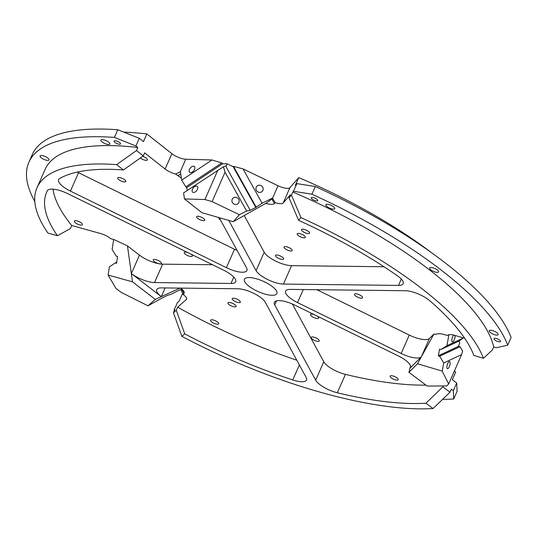 <?xml version="1.0" encoding="UTF-8"?>
<svg xmlns="http://www.w3.org/2000/svg" width="538" height="538" viewBox="0 0 538 538"><rect width="100%" height="100%" fill="white"/><g stroke="black" fill="none" stroke-linecap="round" stroke-linejoin="round"><path stroke-width="0.81" d="M118.125 144.009A3.544 1.15 23.8 0 1 114.056 141.057A3.544 1.15 23.8 0 1 116.47 140.963A3.544 1.15 23.8 0 1 120.539 143.915A3.544 1.15 23.8 0 1 118.125 144.009M315.329 200.701A3.544 1.15 23.8 0 1 311.26 197.749A3.544 1.15 23.8 0 1 313.674 197.654A3.544 1.15 23.8 0 1 317.743 200.607A3.544 1.15 23.8 0 1 315.329 200.701M498.087 341.59A3.544 1.15 23.8 0 1 494.019 338.637A3.544 1.15 23.8 0 1 496.433 338.543A3.544 1.15 23.8 0 1 500.501 341.502A3.544 1.15 23.8 0 1 498.087 341.59M45.703 160.048A4.869 1.58 23.8 0 1 40.108 155.986A4.869 1.58 23.8 0 1 43.423 155.859A4.869 1.58 23.8 0 1 49.025 159.921A4.869 1.58 23.8 0 1 45.703 160.048M106.504 144.137A4.869 1.58 23.8 0 1 100.902 140.075A4.869 1.58 23.8 0 1 104.224 139.947A4.869 1.58 23.8 0 1 109.819 144.009A4.869 1.58 23.8 0 1 106.504 144.137M331.428 208.798A4.869 1.58 23.8 0 1 325.833 204.743A4.869 1.58 23.8 0 1 329.148 204.615A4.869 1.58 23.8 0 1 334.75 208.67A4.869 1.58 23.8 0 1 331.428 208.798M435.289 272.046A4.869 1.58 23.8 0 1 429.694 267.985A4.869 1.58 23.8 0 1 433.016 267.857A4.869 1.58 23.8 0 1 438.611 271.919A4.869 1.58 23.8 0 1 435.289 272.046M494.839 334.777A4.869 1.58 23.8 0 1 489.244 330.715A4.869 1.58 23.8 0 1 492.566 330.588A4.869 1.58 23.8 0 1 498.161 334.649A4.869 1.58 23.8 0 1 494.839 334.777M395.215 379.821A4.432 1.439 23.8 0 1 390.124 376.129A4.432 1.439 23.8 0 1 393.144 376.015A4.432 1.439 23.8 0 1 398.228 379.707A4.432 1.439 23.8 0 1 395.215 379.821M142.678 156.323A4.432 1.439 23.8 0 1 147.425 159.914A4.432 1.439 23.8 0 1 144.406 160.028A4.432 1.439 23.8 0 1 140.29 157.957M122.745 181.615A4.432 1.439 23.8 0 1 117.661 177.93A4.432 1.439 23.8 0 1 120.673 177.809A4.432 1.439 23.8 0 1 125.764 181.501A4.432 1.439 23.8 0 1 122.745 181.615M79.422 224.797A4.432 1.439 23.8 0 1 74.338 221.105A4.432 1.439 23.8 0 1 77.351 220.99A4.432 1.439 23.8 0 1 82.442 224.682A4.432 1.439 23.8 0 1 79.422 224.797M215.657 323.903A4.432 1.439 23.8 0 1 210.573 320.211A4.432 1.439 23.8 0 1 213.586 320.09A4.432 1.439 23.8 0 1 218.677 323.782A4.432 1.439 23.8 0 1 215.657 323.903M316.263 341.065A4.432 1.439 23.8 0 1 311.179 337.373A4.432 1.439 23.8 0 1 314.192 337.259A4.432 1.439 23.8 0 1 319.283 340.951A4.432 1.439 23.8 0 1 316.263 341.065M158.374 263.553A4.432 1.439 23.8 0 1 153.283 259.861A4.432 1.439 23.8 0 1 156.302 259.746A4.432 1.439 23.8 0 1 161.387 263.438A4.432 1.439 23.8 0 1 158.374 263.553M359.586 297.884A4.432 1.439 23.8 0 1 354.502 294.192A4.432 1.439 23.8 0 1 357.514 294.078A4.432 1.439 23.8 0 1 362.605 297.77A4.432 1.439 23.8 0 1 359.586 297.884M237.319 302.309A4.432 1.439 23.8 0 1 232.234 298.617A4.432 1.439 23.8 0 1 235.247 298.503A4.432 1.439 23.8 0 1 240.338 302.195A4.432 1.439 23.8 0 1 237.319 302.309M280.641 259.128A4.432 1.439 23.8 0 1 275.55 255.436A4.432 1.439 23.8 0 1 278.57 255.321A4.432 1.439 23.8 0 1 283.654 259.013A4.432 1.439 23.8 0 1 280.641 259.128M302.302 237.54A4.432 1.439 23.8 0 1 297.211 233.848A4.432 1.439 23.8 0 1 300.231 233.734A4.432 1.439 23.8 0 1 305.315 237.426A4.432 1.439 23.8 0 1 302.302 237.54M201.696 220.372A4.432 1.439 23.8 0 1 196.605 216.686A4.432 1.439 23.8 0 1 199.625 216.565A4.432 1.439 23.8 0 1 204.709 220.257A4.432 1.439 23.8 0 1 201.696 220.372M317.238 316.129A4.432 1.439 23.8 0 1 318.657 318.086A4.432 1.439 23.8 0 1 315.638 318.2A4.432 1.439 23.8 0 1 310.554 314.508A4.432 1.439 23.8 0 1 313.567 314.394A4.432 1.439 23.8 0 1 313.936 314.508M220.56 220.089A4.432 1.439 23.8 0 1 218.892 217.957A4.432 1.439 23.8 0 1 219.208 217.661M190.923 254.118A4.432 1.439 23.8 0 1 192.342 256.075A4.432 1.439 23.8 0 1 189.322 256.189A4.432 1.439 23.8 0 1 184.238 252.504A4.432 1.439 23.8 0 1 187.251 252.383A4.432 1.439 23.8 0 1 187.621 252.497M289.108 250.688A4.432 1.439 23.8 0 1 284.024 246.996A4.432 1.439 23.8 0 1 287.036 246.881A4.432 1.439 23.8 0 1 292.127 250.574A4.432 1.439 23.8 0 1 289.108 250.688M233.048 306.566A4.432 1.439 23.8 0 1 227.964 302.874A4.432 1.439 23.8 0 1 230.977 302.76A4.432 1.439 23.8 0 1 236.068 306.445A4.432 1.439 23.8 0 1 233.048 306.566M306.566 233.284A4.432 1.439 23.8 0 1 301.482 229.591A4.432 1.439 23.8 0 1 304.495 229.477A4.432 1.439 23.8 0 1 309.585 233.169A4.432 1.439 23.8 0 1 306.566 233.284M256.518 278.805A17.714 5.743 -156.2 0 0 244.454 279.269A17.714 5.743 -156.2 0 0 264.804 294.037A17.714 5.743 -156.2 0 0 276.868 293.566A17.714 5.743 -156.2 0 0 256.518 278.805M219.242 217.675A17.714 5.743 23.8 0 1 219.376 217.91L246.579 267.904A17.714 5.743 23.8 0 1 246.949 270.5A17.714 5.743 23.8 0 1 226.404 267.668L70.424 191.098A17.714 5.743 23.8 0 1 58.548 179.631A17.714 5.743 23.8 0 1 59.523 178.616A233.828 75.824 23.8 0 1 123.41 169.968L116.652 164.635A244.46 79.274 -156.2 0 0 36.987 187.769A244.46 79.274 -156.2 0 0 47.963 233.102L57.431 235.731A233.828 75.824 23.8 0 1 46.712 192.059A233.828 75.824 23.8 0 1 47.331 190.761A17.714 5.743 23.8 0 1 59.348 190.391A17.714 5.743 23.8 0 1 67.828 193.687L223.808 270.264A17.714 5.743 23.8 0 1 235.684 281.73A17.714 5.743 23.8 0 1 230.984 283.452L154.52 282.558A17.714 5.743 23.8 0 1 131.366 273.553L161.286 296.62A17.714 5.743 23.8 0 1 156.726 289.605A17.714 5.743 23.8 0 1 161.427 287.884L237.89 288.772A17.714 5.743 23.8 0 1 245.254 290.029A17.714 5.743 23.8 0 1 265.234 302.201L306.162 377.427A17.714 5.743 23.8 0 1 306.532 380.023A17.714 5.743 23.8 0 1 292.753 379.962A233.828 75.824 23.8 0 1 184.702 333.849L181.878 336.337A244.46 79.274 -156.2 0 0 433.036 408.537L425.955 403.204A233.828 75.824 23.8 0 1 337.313 392.774A17.714 5.743 23.8 0 1 315.665 380.158L274.743 304.932A17.714 5.743 23.8 0 1 274.373 302.336A17.714 5.743 23.8 0 1 286.438 301.872A17.714 5.743 23.8 0 1 294.911 305.167L398.577 356.055A17.714 5.743 23.8 0 1 410.454 367.521A17.714 5.743 23.8 0 1 410.03 368.126L421.294 356.902A17.714 5.743 23.8 0 1 401.173 353.466L297.514 302.578A17.714 5.743 23.8 0 1 285.638 291.112A17.714 5.743 23.8 0 1 290.338 289.39L405.39 290.735A17.714 5.743 23.8 0 1 412.754 291.986A17.714 5.743 23.8 0 1 429.701 300.681A233.828 75.824 23.8 0 1 473.864 355.443L483.447 358.288A244.46 79.274 -156.2 0 0 300.977 217.621L298.597 220.331A233.828 75.824 23.8 0 1 397.326 275.725A17.714 5.743 23.8 0 1 403.184 283.687A17.714 5.743 23.8 0 1 398.483 285.409L283.432 284.064A17.714 5.743 23.8 0 1 256.081 270.641L228.885 220.641A17.714 5.743 23.8 0 1 228.764 220.412M131.366 273.553L139.483 255.153L127.459 245.886L114.103 239.632L110.747 238.697A10.626 3.45 23.8 0 0 100.445 233.492L71.736 225.516A233.828 75.824 23.8 0 1 52.993 189.174M447.717 363.513A3.719 1.284 106.5 0 0 447.448 368.658A3.719 1.284 106.5 0 0 449.297 366.667A3.719 1.284 106.5 0 0 449.566 361.523A3.719 1.284 106.5 0 0 447.717 363.513M453.702 335.073A3.719 1.284 106.5 0 0 452.66 336.721A3.719 1.284 106.5 0 0 452.397 341.865A3.719 1.284 106.5 0 0 454.247 339.875A3.719 1.284 106.5 0 0 454.993 335.423L464.711 338.308M401.173 353.466L409.29 335.066A17.714 5.743 -156.2 0 0 429.411 338.503L433.937 333.99L435.565 334.475C437.542 333.452 440.414 333.473 444.18 334.522L447.576 335.53A10.626 3.45 23.8 0 1 454.987 335.423M192.456 189.174A3.719 2.192 -51.7 0 0 192.651 192.16A3.719 2.192 -51.7 0 0 197.459 189.315A3.719 2.192 -51.7 0 0 197.264 186.323A3.719 2.192 -51.7 0 0 192.456 189.174M189.511 169.329A3.719 2.192 -51.7 0 0 189.706 172.321A3.719 2.192 -51.7 0 0 194.514 169.47A3.719 2.192 -51.7 0 0 194.312 166.477A3.719 2.192 -51.7 0 0 189.511 169.329M232.201 199.302A3.719 3.504 41.4 0 0 238.327 203.364A3.719 3.504 41.4 0 0 237.419 197.957A3.719 3.504 41.4 0 0 232.201 199.302M256.216 187.211A3.719 3.504 41.4 0 0 262.342 191.272A3.719 3.504 41.4 0 0 261.434 185.859A3.719 3.504 41.4 0 0 256.216 187.211M181.367 178.078L175.623 174.036L180.412 171.656L181.676 180.143L185.805 186.854L186.747 187.601L187.184 190.533M175.623 174.036A10.626 3.45 23.8 0 1 174.756 173.801A10.626 3.45 23.8 0 1 165.119 169.026L144.635 152.853L143.276 155.919L123.41 169.968M431.584 252.746A240.916 78.124 -156.2 0 0 298.765 177.607L289.942 187.634A10.626 3.45 23.8 0 1 282.894 187.614A10.626 3.45 23.8 0 1 278.032 185.744L243.028 168.898L233.505 166.336L233.176 166.713L227.197 163.834L222.712 163.707L221.764 162.96L212.012 159.981L185.771 159.221A10.626 3.45 23.8 0 1 181.514 158.468A10.626 3.45 23.8 0 1 171.884 153.693L146.854 133.942A240.916 78.124 -156.2 0 0 123.801 132.14M298.597 220.331L289.047 197.829L290.406 194.763L283.176 202.967A10.626 3.45 23.8 0 1 276.129 202.947A10.626 3.45 23.8 0 1 275.241 202.678L272.383 198.092L262.114 203.263L255.785 207.453L249.787 210.472L246.633 211.057L239.363 214.723L233.223 221.696L265.651 203.478C270.479 204.601 273.412 204.635 274.454 203.572L275.241 202.678M298.765 177.607L295.382 185.274L296.855 183.606L315.302 186.531A262.174 85.017 -156.2 0 1 511.1 337.474L507.717 345.14L496.413 347.723L493.709 346.916A244.46 79.274 -156.2 0 0 292.8 192.032L293.472 191.272L311.926 194.198A262.174 85.017 23.8 0 1 507.717 345.14M454.381 371.045L455.706 372.04L452.33 379.707L456.708 383.002L457.078 391.321L453.702 398.981A262.174 85.017 23.8 0 1 442.781 399.337M181.878 336.337L173.438 312.733L174.789 309.666L173.989 310.365L177.372 302.699L179.12 301.166L182.651 293.365M116.652 164.635L136.47 150.546L137.822 147.479A244.46 79.274 -156.2 0 0 45.105 169.369L36.987 187.769M137.822 147.479L135.919 145.973L114.406 137.419A262.174 85.017 23.8 0 0 28.897 162.22L32.28 154.554A262.174 85.017 -156.2 0 1 117.788 129.752L114.406 137.419M34.802 201.461A262.174 85.017 23.8 0 1 28.897 162.22M139.483 255.153A17.714 5.743 -156.2 0 0 162.637 264.158L154.52 282.558M212.564 264.743L162.637 264.158M181.171 288.112L184.097 291.455L184.057 293.674L183.122 294.494A10.626 3.45 23.8 0 1 186.525 299.195A10.626 3.45 23.8 0 1 186.209 299.619L177.634 307.158A233.828 75.824 23.8 0 0 296.794 360.204M173.989 310.365L174.319 310.729M453.702 398.981L453.326 390.669L451.321 389.162L449.97 392.229L433.036 408.537M425.941 385.121A233.828 75.824 23.8 0 1 345.43 374.374A17.714 5.743 23.8 0 1 323.782 361.765L292.356 303.997M409.29 335.066L316.869 289.7M435.901 334.306A17.714 15.884 64.9 0 0 435.565 334.475L435.834 334.34M383.984 266.747L291.542 265.664A17.714 5.743 23.8 0 1 264.198 252.241L244.252 215.577M239.363 214.723L212.106 201.602L225.066 172.214L223.418 166.746L183.572 192.934L184.467 198.939L201.878 212.685L233.223 221.696M410.548 366.109L408.941 372.309L427.192 386.062L446.708 385.941L448.679 383.977L442.209 371.099L417.515 363.769L408.941 372.309M433.937 333.99L417.515 363.769M127.459 245.886L132.503 281.831L108.111 275.053L115.852 288.294L121.077 292.329L147.99 305.799L155.274 299.39L132.503 281.831M180.082 288.099L155.274 299.39M113.673 239.511L112.112 249.477L116.248 256.182L117.573 256.552L116.517 263.304L115.193 262.934L109.389 266.882L108.111 275.053M237.076 250.446A17.714 5.743 23.8 0 1 234.521 249.276L78.541 172.698A17.714 5.743 23.8 0 1 77.311 172.073M243.028 168.898L262.114 203.263M212.106 201.602L204.911 199.531L184.467 198.939M265.651 203.478A17.714 2.118 151 0 0 271.784 198.771L272.383 198.092M117.788 129.752L139.302 138.306L143.471 141.608L146.854 133.942M311.926 194.198L315.302 186.531M448.927 334.723L446.896 345.719L440.891 349.512L459.694 340.709L462.761 338.288L462.431 337.629M448.679 383.977L461.638 354.589L462.606 351.146L460.064 346.654L458.309 346.445L459.768 343.13L458.773 341.139M57.431 235.731L70.377 228.583L71.736 225.516M425.955 403.204L442.835 386.856L443.231 385.961M442.835 386.856L449.97 392.229M456.708 383.002L453.326 390.669M483.447 358.288L492.357 349.982L493.709 346.916M462.761 338.288L446.896 345.719M173.438 312.733L176.282 310.224L177.634 307.158M183.122 294.494L180.734 289.437L170.553 294.528L167.735 295.221L161.777 298.193L147.99 305.799M139.302 138.306L135.919 145.973M212.012 159.981L181.676 180.143M136.47 150.546L143.276 155.919M296.855 183.606L293.472 191.272M289.047 197.829L291.448 195.099L292.8 192.032M225.973 166.598L227.197 163.834M222.712 163.707L186.747 187.601M221.764 162.96L185.805 186.854M217.87 170.142L204.911 199.531M223.418 166.746L225.57 165.879L250.116 210.096M233.176 166.713L255.785 207.453M233.505 166.336L256.122 207.069M225.066 172.214L246.633 211.057M440.891 349.512L439.546 349.115L438.309 355.813L439.654 356.21L443.709 362.989L442.209 371.099M458.309 346.445L438.309 355.813M461.638 354.589L443.709 362.989M460.064 346.654L439.654 356.21M181.689 288.59A17.714 1.5 -28.3 0 1 181.441 288.819L180.734 289.437M116.672 262.329L115.193 262.934M176.282 310.224L184.702 333.849M291.448 195.099L300.977 217.621M185.771 159.221L180.237 171.777M289.942 187.634L283.176 202.967M429.411 338.503L421.294 356.902M410.03 368.126L410.615 366.808M165.119 287.924L161.286 296.62M278.032 185.744L272.497 198.3M186.625 298.677L186.209 299.619M171.884 153.693L165.119 169.026M274.454 203.572L271.784 198.771M177.856 175.805L180.748 173.882M184.057 293.674L181.441 288.819M230.984 283.452L233.788 277.097M292.753 379.962L299.377 364.952M337.313 392.774L345.43 374.374M315.665 380.158L323.782 361.765M274.743 304.932L276.539 300.856M297.514 302.578L303.264 289.538M398.483 285.409L401.287 279.054M283.432 284.064L291.542 265.664M256.081 270.641L264.198 252.241M226.404 267.668L234.521 249.276M70.424 191.098L78.541 172.698"/></g></svg>
